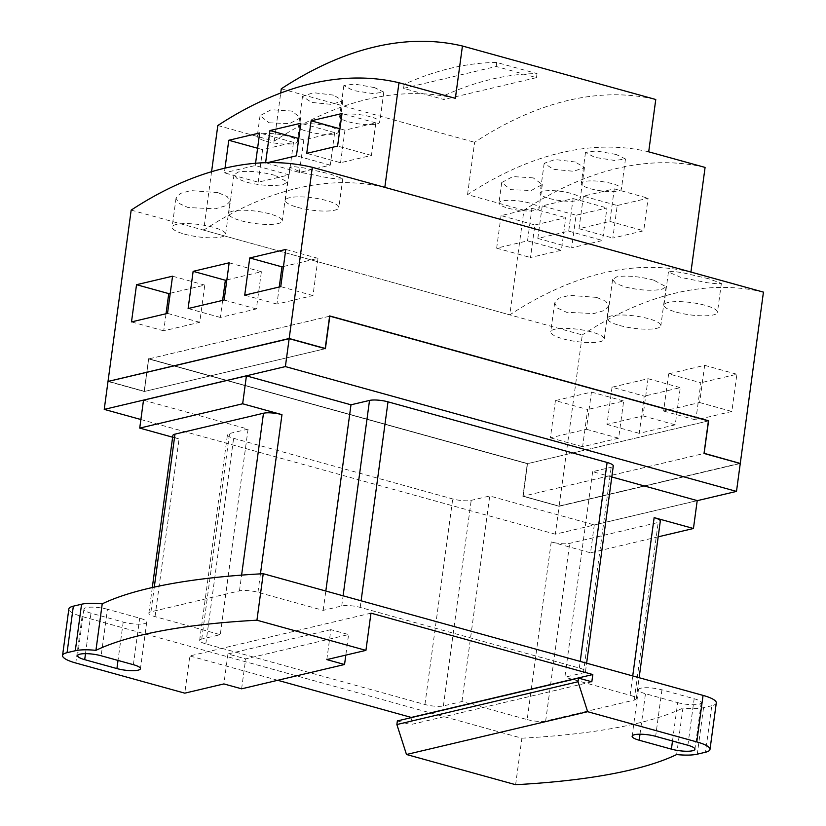 <?xml version="1.0" encoding="UTF-8"?>
<svg xmlns="http://www.w3.org/2000/svg" width="826" height="826" viewBox="0 0 826 826"><rect width="100%" height="100%" fill="white"/><g stroke="black" fill="none" stroke-linecap="round" stroke-linejoin="round"><path stroke-width="0.62" stroke-dasharray="4.13 3.1" d="M697.206 500.68L555.34 534.195L559.109 506.297L522.858 496.261L704.02 453.464M559.109 506.297L740.261 463.5M522.858 496.261L527.267 463.706L708.419 420.909M708.316 420.94L703.917 453.495L522.961 496.24L527.37 463.685L708.316 420.94L329.708 316.182L148.649 358.959L527.267 463.706M148.649 358.959L144.251 391.514L325.403 348.717M107.999 381.478L144.251 391.514M140.885 419.525L555.34 534.195M143.507 400.187L248.068 429.117L220.274 634.678L201.74 639.056A13.495 3.087 -172.3 0 0 199.644 640.367A13.495 3.087 -172.3 0 0 205.819 643.877L424.925 704.495A13.495 3.087 -172.3 0 0 443.407 705.92L461.94 701.542L527.184 719.591L551.21 541.939A13.495 3.087 -172.3 0 0 569.692 543.353L658.208 522.445A13.495 3.087 -172.3 0 0 660.304 521.134M551.21 541.939L590.518 552.811L594.286 524.913L697.216 500.597M658.188 536.828L590.518 552.811M172.634 437.202L179.046 438.967A13.495 3.087 -172.3 0 1 172.871 435.457M611.798 476.963L592.655 471.667L611.188 467.289A13.495 3.087 -172.3 0 0 613.284 465.978M248.068 429.117L229.535 433.495A13.495 3.087 -172.3 0 0 227.439 434.806A13.495 3.087 -172.3 0 0 233.613 438.317L452.72 498.945A13.495 3.087 -172.3 0 0 471.202 500.36L489.735 495.982L594.286 524.913M241.615 688.822L245.663 658.88L348.593 634.564L345.815 655.121M326.817 659.602L330.865 629.66L348.593 634.564M330.865 629.66L227.945 653.975L245.663 658.88M227.945 653.975L223.887 683.928M592.655 471.667L564.87 677.227L583.393 672.849A13.495 3.087 -172.3 0 0 585.489 671.538A13.495 3.087 -172.3 0 0 579.315 668.028L360.208 607.399A13.495 3.087 -172.3 0 0 341.727 605.985L323.203 610.362L257.949 592.304A13.495 3.087 -172.3 0 0 239.468 590.889L150.951 611.798A13.495 3.087 -172.3 0 0 148.856 613.109A13.495 3.087 -172.3 0 0 155.02 616.619L220.274 634.678M527.184 719.591A13.495 3.087 -172.3 0 0 545.666 721.015L634.192 700.097A13.495 3.087 -172.3 0 0 636.288 698.786A13.495 3.087 -172.3 0 0 630.114 695.275L564.87 677.227M461.94 701.542L489.735 495.982M323.203 610.362L325.816 591.024M107.452 609.268A15.426 3.531 -172.3 0 0 92.078 607.151A15.426 3.531 -172.3 0 0 83.932 609.144A15.426 3.531 -172.3 0 0 90.984 613.16L123.208 622.071A15.426 3.531 -172.3 0 0 138.582 624.188A15.426 3.531 -172.3 0 0 146.729 622.195A15.426 3.531 -172.3 0 0 139.677 618.178L107.452 609.268L101.164 655.772M515.62 784.7L521.908 738.196L82.073 616.506A28.92 6.618 7.7 0 1 68.847 608.979M370.967 613.16L189.815 655.958L184.776 693.159M277.753 680.294L189.815 655.958M591.829 681.801L410.677 724.598L411.637 717.546M397.368 720.912L410.677 724.598M677.692 702.627A15.426 3.531 -172.3 0 0 693.066 704.743A15.426 3.531 -172.3 0 0 701.212 702.75A15.426 3.531 -172.3 0 0 694.16 698.744L661.936 689.824A15.426 3.531 -172.3 0 0 646.562 687.707A15.426 3.531 -172.3 0 0 638.415 689.7A15.426 3.531 -172.3 0 0 645.467 693.716L677.692 702.627L672.498 740.994M716.287 702.916A28.92 6.618 7.7 0 1 711.785 705.734L705.497 752.238M676.628 754.572L682.916 708.068A28.92 6.618 7.7 0 0 703.556 707.675L711.785 705.734M521.908 738.196A512.223 117.168 -172.3 0 0 636.65 723.483A512.223 117.168 -172.3 0 0 682.916 708.068M108.278 381.416L144.354 391.483L325.31 348.686M108.268 381.498L289.214 338.753L325.299 348.737M522.961 496.24L559.057 506.224L523.147 496.096L527.556 463.541L148.618 358.701L144.22 391.256L108.289 381.313M703.917 453.495L740.003 463.479L559.057 506.224M527.37 463.685L148.752 358.928L144.354 391.483M329.708 316.182L148.752 358.928M283.473 266.509L318 258.352L312.971 295.563L276.947 304.071L279.25 286.994M226.861 279.89L261.388 271.733L256.359 308.934L220.335 317.442L222.638 300.375M170.249 293.261L204.776 285.104L199.747 322.305L163.724 330.823L166.036 313.746M740.024 463.293L559.078 506.039M325.165 348.51L329.667 315.976M668.637 373.848L663.608 411.049L699.632 402.541L704.661 365.34L668.637 373.848L700.861 382.768L695.833 419.969L731.857 411.462L736.885 374.25L700.861 382.768M612.035 387.218L606.996 424.43L643.02 415.912L648.059 378.711L612.035 387.218L644.249 396.139L639.221 433.34L675.245 424.832L680.273 387.631L644.249 396.139M555.423 400.6L550.395 437.801L586.419 429.293L591.447 392.082L555.423 400.6L587.647 409.51L582.609 446.721L618.633 438.203L623.671 401.002L587.647 409.51M318 258.352L285.775 249.442M312.971 295.563L280.747 286.643M276.947 304.071L244.723 295.161M261.388 271.733L229.163 262.813M256.359 308.934L224.135 300.024M220.335 317.442L188.111 308.532M204.776 285.104L172.551 276.194M199.747 322.305L167.523 313.395M163.724 330.823L131.499 321.903M148.618 358.701L144.116 391.276L108.289 381.364M523.147 496.096L527.453 463.572L148.515 358.721M740.013 463.376L559.14 506.111L523.054 496.127M699.632 402.541L731.857 411.462M704.661 365.34L736.885 374.25M663.608 411.049L695.833 419.969M643.02 415.912L675.245 424.832M648.059 378.711L680.273 387.631M606.996 424.43L639.221 433.34M586.419 429.293L618.633 438.203M591.447 392.082L623.671 401.002M550.395 437.801L582.609 446.721M676.298 312.125A27 6.174 -172.3 0 0 703.205 315.821A27 6.174 -172.3 0 0 717.453 312.331A27 6.174 -172.3 0 0 705.115 305.31A27 6.174 -172.3 0 0 678.208 301.614A27 6.174 -172.3 0 0 663.949 305.104A27 6.174 -172.3 0 0 676.298 312.125M241.078 220.749A27 6.174 -172.3 0 0 267.975 224.445A27 6.174 -172.3 0 0 282.234 220.955A27 6.174 -172.3 0 0 269.895 213.934A27 6.174 -172.3 0 0 242.989 210.227A27 6.174 -172.3 0 0 228.73 213.717A27 6.174 -172.3 0 0 241.078 220.749M619.686 325.496A27 6.174 -172.3 0 0 646.593 329.202A27 6.174 -172.3 0 0 660.852 325.712A27 6.174 -172.3 0 0 648.503 318.691A27 6.174 -172.3 0 0 621.596 314.985A27 6.174 -172.3 0 0 607.337 318.475A27 6.174 -172.3 0 0 619.686 325.496M184.466 234.119A27 6.174 -172.3 0 0 211.373 237.826A27 6.174 -172.3 0 0 225.622 234.326A27 6.174 -172.3 0 0 213.284 227.305A27 6.174 -172.3 0 0 186.377 223.609A27 6.174 -172.3 0 0 172.118 227.098A27 6.174 -172.3 0 0 184.466 234.119M563.074 338.866A27 6.174 -172.3 0 0 589.981 342.573A27 6.174 -172.3 0 0 604.24 339.083A27 6.174 -172.3 0 0 591.891 332.062A27 6.174 -172.3 0 0 564.994 328.356A27 6.174 -172.3 0 0 550.736 331.845A27 6.174 -172.3 0 0 563.074 338.866M131.169 210.103L582.289 334.922L559.14 506.111M763.441 292.125A689.369 343.637 -74.5 0 0 582.289 334.922M708.708 278.754L682.142 272.601L672.24 271.32L668.43 272.012L680.985 277.443L707.686 282.802L717.629 283.814L721.366 283.401L708.708 278.754M275.11 175.38C260.582 171.622 248.275 170.507 238.208 172.035L234.006 174.792L237.01 178.509L246.282 182.185C260.861 185.602 273.21 186.377 283.318 184.518L287.5 182.019L275.11 175.38M653.717 280.138C639.19 276.38 626.893 275.264 616.826 276.782L612.613 279.549L615.618 283.266L624.9 286.942C639.469 290.36 651.817 291.134 661.936 289.265L666.107 286.777L653.717 280.138M217.971 192.634L190.816 190.589L180.367 193.408L176.041 198.168L178.829 203.32L188.06 207.553L215.276 208.802L225.777 205.736L230.093 201.245L227.222 196.598L217.971 192.634M596.578 297.381L569.434 295.347L558.975 298.165L554.649 302.915L557.436 308.077L566.667 312.311L593.894 313.56L604.384 310.493L608.7 306.002L605.84 301.345L596.578 297.381M302.378 172.696L329.078 178.055L339.011 179.066L342.749 178.653L330.101 173.997L303.534 167.843L293.622 166.573L289.823 167.265L302.378 172.696M297.68 207.367A27 6.174 -172.3 0 0 324.587 211.074A27 6.174 -172.3 0 0 338.846 207.584A27 6.174 -172.3 0 0 326.507 200.563A27 6.174 -172.3 0 0 299.601 196.856A27 6.174 -172.3 0 0 285.342 200.346A27 6.174 -172.3 0 0 297.68 207.367M501.062 215.607L496.653 248.161L527.535 240.862L531.934 208.307L501.062 215.607L534.887 224.961L530.488 257.516L561.37 250.226L565.769 217.672L534.887 224.961M542.228 205.881L537.829 238.435L568.701 231.135L573.11 198.581L542.228 205.881L576.063 215.235L571.664 247.79L602.536 240.5L606.945 207.946L576.063 215.235M583.404 196.154L578.995 228.709L609.877 221.409L614.276 188.855L583.404 196.154L617.228 205.509L612.83 238.064L643.712 230.774L648.111 198.219L617.228 205.509M508.217 208.214A20.247 4.636 -172.3 0 0 528.392 210.991A20.247 4.636 -172.3 0 0 539.089 208.369A20.247 4.636 -172.3 0 0 529.827 203.103A20.247 4.636 -172.3 0 0 509.652 200.326A20.247 4.636 -172.3 0 0 498.956 202.948A20.247 4.636 -172.3 0 0 508.217 208.214M549.383 198.488A20.247 4.636 -172.3 0 0 569.558 201.265A20.247 4.636 -172.3 0 0 580.255 198.643A20.247 4.636 -172.3 0 0 571.003 193.377A20.247 4.636 -172.3 0 0 550.818 190.599A20.247 4.636 -172.3 0 0 540.121 193.222A20.247 4.636 -172.3 0 0 549.383 198.488M590.559 188.762A20.247 4.636 -172.3 0 0 610.734 191.539A20.247 4.636 -172.3 0 0 621.431 188.917A20.247 4.636 -172.3 0 0 612.169 183.651A20.247 4.636 -172.3 0 0 591.994 180.873A20.247 4.636 -172.3 0 0 581.298 183.496A20.247 4.636 -172.3 0 0 590.559 188.762M404.12 84.355L403.584 88.361L443.861 99.512L444.398 95.496A689.369 343.637 105.5 0 1 537.034 73.607L496.756 62.466A689.369 343.637 -74.5 0 0 404.12 84.355L444.398 95.496M403.584 88.361L496.209 66.483L536.487 77.623L443.861 99.512M340.549 162.732L344.958 130.178L375.83 122.878L371.432 155.433L340.549 162.732L306.725 153.368M299.384 172.458L303.782 139.904L334.664 132.614L330.266 165.159L299.384 172.458L265.611 162.681M258.208 182.185L262.616 149.63L293.488 142.34L289.09 174.895L258.208 182.185L224.383 172.82L225.013 168.132M527.535 240.862L561.37 250.226M531.934 208.307L565.769 217.672M496.653 248.161L530.488 257.516M568.701 231.135L602.536 240.5M573.11 198.581L606.945 207.946M537.829 238.435L571.664 247.79M609.877 221.409L643.712 230.774M614.276 188.855L648.111 198.219M578.995 228.709L612.83 238.064M533.235 177.889L512.832 176.568L501.723 182.536L510.726 189.65L531.17 190.507L542.3 184.559L533.235 177.889M575.247 161.989L555.072 159.542L544.179 163.269L553.327 169.289L573.554 171.292L584.447 167.575L575.247 161.989M616.113 154.452L596.104 150.91L585.5 152.428L594.803 157.374L614.885 160.481L625.468 158.974L616.113 154.452M496.209 66.483L496.756 62.466M537.034 73.607L536.487 77.623M375.83 122.878L342.005 113.523M371.432 155.433L337.597 146.078M344.958 130.178L339.94 128.784M334.664 132.614L300.829 123.25M330.266 165.159L296.431 155.804M303.782 139.904L298.764 138.52M267.541 162.629L265.549 163.094M293.488 142.34L259.663 132.976M289.09 174.895L255.255 165.53L224.383 172.82M255.564 163.259L255.255 165.53M262.616 149.63L257.598 148.246M690.939 272.064A689.369 343.637 -74.5 0 0 509.787 314.861L523.932 210.217A689.369 343.637 -74.5 0 1 705.084 167.42M523.932 210.217L467.547 194.616A689.369 343.637 105.5 0 1 648.699 151.819M467.547 194.616L474.62 142.299A689.369 343.637 -74.5 0 1 655.772 99.502M211.58 171.694L203.671 230.165L509.787 314.861M203.671 230.165A689.369 343.637 105.5 0 1 384.823 187.368M281.284 88.805L474.62 142.299M307.716 131.623A20.247 4.636 -172.3 0 0 327.891 134.401A20.247 4.636 -172.3 0 0 338.588 131.778A20.247 4.636 -172.3 0 0 329.337 126.512A20.247 4.636 -172.3 0 0 309.151 123.735A20.247 4.636 -172.3 0 0 298.465 126.357A20.247 4.636 -172.3 0 0 307.716 131.623M348.892 121.897A20.247 4.636 -172.3 0 0 369.067 124.674A20.247 4.636 -172.3 0 0 379.764 122.052A20.247 4.636 -172.3 0 0 370.502 116.786A20.247 4.636 -172.3 0 0 350.327 114.009A20.247 4.636 -172.3 0 0 339.631 116.631A20.247 4.636 -172.3 0 0 348.892 121.897M217.816 125.521L274.211 141.132L280.716 93.028M455.363 98.335A689.369 343.637 -74.5 0 0 274.211 141.132M333.58 95.124L313.405 92.688L302.512 96.405L311.66 102.424L331.887 104.427L342.79 100.71L333.58 95.124M374.446 87.587L354.437 84.046L343.833 85.563L353.136 90.509L373.218 93.617L383.801 92.109L374.446 87.587M269.059 122.785L289.503 123.642L300.633 117.695L291.568 111.025L271.165 109.713L260.056 115.671L269.059 122.785M266.55 141.349A20.247 4.636 -172.3 0 0 286.725 144.127A20.247 4.636 -172.3 0 0 297.422 141.504A20.247 4.636 -172.3 0 0 288.16 136.238A20.247 4.636 -172.3 0 0 267.985 133.461A20.247 4.636 -172.3 0 0 257.289 136.084A20.247 4.636 -172.3 0 0 266.55 141.349M630.114 695.275L632.726 675.936M634.192 700.097L658.208 522.445M545.666 721.015L569.692 543.353M443.407 705.92L471.202 500.36M424.925 704.495L452.72 498.945M205.819 643.877L233.613 438.317M201.74 639.056L229.535 433.495M155.02 616.619L179.046 438.967M150.951 611.798L154.286 587.09M239.468 590.889L241.605 575.113M257.949 592.304L260.448 573.863M341.727 605.985L343.1 595.804M360.208 607.399L361.107 600.781M579.315 668.028L580.213 661.409M583.393 672.849L611.188 467.289M85.501 653.655L90.984 613.16M133.389 664.693L139.677 618.178M123.208 622.071L118.015 660.439M82.073 616.506L75.785 663.01M687.872 745.248L694.16 698.744M661.936 689.824L655.648 736.327M639.985 734.211L645.467 693.716M703.556 707.675L697.268 754.179M636.288 698.786L639.138 677.712M199.644 640.367L227.439 434.806M148.856 613.109L152.304 587.534M585.489 671.538L586.625 663.185M83.932 609.144L77.644 655.648M146.729 622.195L140.441 668.699M701.212 702.75L694.924 749.254M638.415 689.7L632.127 736.214M668.43 272.012L663.949 305.104M721.366 283.401L717.453 312.331M233.995 174.792L228.73 213.717M287.5 182.03L282.234 220.955M612.603 279.539L607.337 318.475M666.107 286.777L660.852 325.712M176.031 198.168L172.118 227.098M230.103 201.245L225.622 234.326M554.649 302.915L550.736 331.845M608.71 306.002L604.24 339.083M289.812 167.265L285.342 200.346M342.759 178.653L338.846 207.584M501.712 182.536L498.956 202.948M542.3 184.559L539.089 208.369M544.179 163.269L540.121 193.222M584.457 167.575L580.255 198.643M585.5 152.428L581.298 183.496M625.478 158.974L621.431 188.917M302.512 96.405L298.465 126.357M342.79 100.71L338.588 131.778M343.833 85.563L339.631 116.631M383.811 92.109L379.764 122.052M260.045 115.671L257.289 136.084M300.633 117.695L297.422 141.504"/><path stroke-width="1.24" d="M289.152 338.681L107.999 381.478L104.231 409.386L285.383 366.589L289.152 338.681L325.403 348.717L329.811 316.162L708.419 420.909L704.02 453.464L740.261 463.5L736.493 491.398L697.206 500.68M329.811 316.162L325.31 348.686M285.383 366.589L736.493 491.398M104.231 409.386L140.885 419.525M639.138 677.712L660.304 521.134A13.495 3.087 -172.3 0 0 654.14 517.623L693.448 528.495L658.188 536.828M611.798 476.963L697.216 500.597L693.448 528.495M242.658 403.78L246.427 375.871L143.507 400.187L139.728 428.095L242.658 403.78L281.965 414.652A13.495 3.087 -172.3 0 0 263.484 413.237L174.967 434.146A13.495 3.087 -172.3 0 0 172.871 435.457L152.304 587.534M139.728 428.095L172.634 437.202M246.427 375.871L350.988 404.802L369.521 400.424A13.495 3.087 -172.3 0 1 388.003 401.839L607.11 462.467A13.495 3.087 -172.3 0 1 613.284 465.978L586.625 663.185M345.815 655.121L344.545 664.507L241.615 688.822L223.887 683.928L184.776 693.159L75.785 663.01A28.92 6.618 -172.3 0 1 62.559 655.483L68.847 608.979A28.92 6.618 7.7 0 1 73.349 606.17L67.061 652.674L75.29 650.733A28.92 6.618 -172.3 0 1 95.94 650.341L102.228 603.837A512.223 117.168 -172.3 0 1 263.226 573.709L703.06 695.399A28.92 6.618 7.7 0 1 716.287 702.916L709.999 749.43A28.92 6.618 -172.3 0 0 696.772 741.903L587.637 711.702L406.485 754.499L396.872 724.536L578.035 681.739L587.637 711.702M95.94 650.341A512.223 117.168 7.7 0 1 256.938 620.212L365.928 650.372L326.817 659.602L344.545 664.507M325.816 591.024L350.988 404.802M256.938 620.212L263.226 573.709M73.349 606.17L81.578 604.219A28.92 6.618 7.7 0 1 102.228 603.837M84.696 659.664A15.426 3.531 7.7 0 1 77.644 655.648A15.426 3.531 7.7 0 1 85.79 653.655A15.426 3.531 7.7 0 1 101.164 655.772L133.389 664.693A15.426 3.531 7.7 0 1 140.441 668.699A15.426 3.531 7.7 0 1 132.294 670.691A15.426 3.531 7.7 0 1 116.92 668.575L84.696 659.664L85.501 653.655M67.061 652.674A28.92 6.618 -172.3 0 0 62.559 655.483M365.928 650.372L370.967 613.16L592.81 674.543L591.829 681.801L578.52 678.115L578.035 681.739M411.637 717.546L277.753 680.294M411.658 717.34L592.81 674.543M396.872 724.536L397.368 720.912L578.52 678.115M687.872 745.248A15.426 3.531 7.7 0 1 694.924 749.254A15.426 3.531 7.7 0 1 686.778 751.257A15.426 3.531 7.7 0 1 671.404 749.141L639.179 740.22A15.426 3.531 7.7 0 1 632.127 736.214A15.426 3.531 7.7 0 1 640.274 734.211A15.426 3.531 7.7 0 1 655.648 736.327L687.872 745.248M406.485 754.499L515.62 784.7A512.223 117.168 -172.3 0 0 630.362 769.987A512.223 117.168 -172.3 0 0 676.628 754.572A28.92 6.618 -172.3 0 0 697.268 754.179L705.497 752.238A28.92 6.618 -172.3 0 0 709.999 749.43M279.25 286.994L281.976 266.87L283.473 266.509M222.638 300.375L225.364 280.241L226.861 279.89M166.036 313.746L168.752 293.612L170.249 293.261M108.278 381.416L289.234 338.567L325.165 348.51L329.667 315.924L708.605 420.775L704.103 453.35L740.013 463.427M329.667 315.976L708.502 420.795L704.103 453.35M285.775 249.442L280.747 286.643L244.723 295.161L249.751 257.949L285.775 249.442M281.976 266.87L249.751 257.949M229.163 262.813L224.135 300.024L188.111 308.532L193.139 271.331L229.163 262.813M225.364 280.241L193.139 271.331M172.551 276.194L167.523 313.395L131.499 321.903L136.527 284.702L172.551 276.194M168.752 293.612L136.527 284.702M108.289 381.364L289.183 338.495L325.268 348.479M704.206 453.329L740.013 463.376M289.183 338.495L312.321 167.306L763.441 292.125L740.292 463.314M108.03 381.292L131.169 210.103A689.369 343.637 105.5 0 1 312.321 167.306M342.005 113.523L337.597 146.078L306.725 153.368L311.123 120.813L342.005 113.523M339.94 128.784L311.123 120.813M298.764 138.52L269.947 130.539L300.829 123.25L296.431 155.804L267.541 162.629M265.611 162.681L269.947 130.539M257.598 148.246L228.781 140.265L259.663 132.976L255.564 163.259M225.013 168.132L228.781 140.265M705.084 167.42L690.939 272.064L384.823 187.368L398.979 82.734L455.363 98.335L462.436 46.008L655.772 99.502L648.699 151.819L705.084 167.42M280.716 93.028L281.284 88.805A689.369 343.637 105.5 0 1 462.436 46.008M211.58 171.694L217.816 125.521A689.369 343.637 105.5 0 1 398.979 82.734M632.726 675.936L654.14 517.623M154.286 587.09L174.967 434.146M241.605 575.113L263.484 413.237M260.448 573.863L281.965 414.652M343.1 595.804L369.521 400.424M361.107 600.781L388.003 401.839M580.213 661.409L607.11 462.467M81.578 604.219L75.29 650.733M118.015 660.439L116.92 668.575M672.498 740.994L671.404 749.141M639.179 740.22L639.985 734.211M703.06 695.399L696.772 741.903"/></g></svg>
